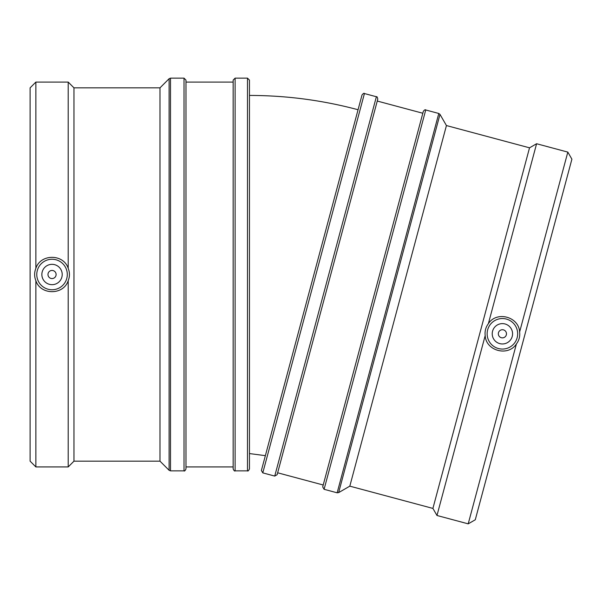 <?xml version="1.0" encoding="UTF-8"?>
<svg xmlns="http://www.w3.org/2000/svg" width="602" height="602" viewBox="0 0 602 602"><rect width="100%" height="100%" fill="white"/><g stroke="black" fill="none" stroke-linecap="round" stroke-linejoin="round"><path stroke-width="0.9" d="M498.471 332.74A4.071 4.071 0 0 0 503.453 337.73A4.071 4.071 0 0 0 505.281 330.919A4.071 4.071 0 0 0 498.471 332.74M492.571 331.16A10.174 10.174 0 0 1 509.593 326.6A10.174 10.174 0 0 1 505.033 343.622A10.174 10.174 0 0 1 492.571 331.16M487.658 329.843A15.261 15.261 0 0 1 508.961 320.016A15.261 15.261 0 0 1 514.755 342.756A15.261 15.261 0 0 1 487.658 329.843M519.616 332.011C520.136 336.413 519.074 340.393 516.411 343.953C508.141 356.881 485.889 350.921 485.189 335.585C484.663 331.175 485.731 327.195 488.388 323.643C496.665 310.715 518.916 316.675 519.616 332.011L567.821 152.103L536.593 143.735L488.388 323.643M567.821 152.103L571.9 159.176L480.065 501.917L475.279 519.774L468.206 523.853L436.984 515.485L432.906 508.419L529.527 147.821L536.593 143.735M436.984 515.485L485.189 335.585M262.788 472.879L261.396 470.471L362.028 94.928C363.307 93.393 364.105 92.934 364.428 93.543L262.788 472.879L274.738 476.077L277.138 474.692L377.77 99.149L377.258 101.046L422.822 113.251M324.087 489.306L322.702 486.898L423.326 111.355C424.463 109.88 425.268 109.413 425.734 109.97L324.087 489.306L337.15 492.805L338.64 492.609L439.987 114.38L438.79 113.469L337.15 492.805M432.906 508.419L349.815 486.153L446.436 125.555L439.987 114.38M349.815 486.153L338.64 492.609M468.206 523.853L516.411 343.953M323.206 485.001L277.65 472.796M56.106 274.504A4.071 4.071 0 0 1 50.004 278.026A4.071 4.071 0 0 1 50.004 270.983A4.071 4.071 0 0 1 56.106 274.504M62.209 274.504A10.174 10.174 0 0 1 46.948 283.316A10.174 10.174 0 0 1 46.948 265.693A10.174 10.174 0 0 1 62.209 274.504M67.296 274.504A15.261 15.261 0 0 1 49.266 289.509A15.261 15.261 0 0 1 37.783 269.049A15.261 15.261 0 0 1 67.296 274.504M35.872 280.69C34.224 276.566 34.224 272.443 35.872 268.319C40.515 253.69 63.556 253.69 68.199 268.319C69.847 272.443 69.847 276.566 68.199 280.69C63.556 295.319 40.515 295.319 35.872 280.69L35.872 466.934L68.199 466.934L68.199 280.69M35.872 466.934L30.1 461.162L30.1 87.847L35.872 82.075L68.199 82.075L73.971 87.847L73.971 461.162L68.199 466.934M68.199 82.075L68.199 268.319M247.49 78.147L249.454 80.111L249.454 468.898C248.603 470.719 247.949 471.374 247.49 470.862L247.49 78.147L235.119 78.147L233.155 80.111L233.155 468.898C234.005 470.719 234.652 471.374 235.119 470.862L235.119 78.147M184.024 78.147L185.988 80.111L185.988 468.898C185.138 470.719 184.483 471.374 184.024 470.862L184.024 78.147L170.501 78.147L169.109 78.719L169.109 470.29L170.501 470.862L170.501 78.147M73.971 87.847L159.989 87.847L159.989 461.162L169.109 470.29M159.989 87.847L169.109 78.719M35.872 82.075L35.872 268.319M185.988 82.075L233.155 82.075M364.428 93.543L376.378 96.741L274.738 476.077M265.369 455.661L249.454 453.569M358.055 109.737C322.476 100.225 286.281 95.462 249.454 95.44M376.378 96.741C376.942 96.358 377.409 97.163 377.77 99.149M438.79 113.469L425.734 109.97M529.527 147.821L446.436 125.555M235.119 470.862L247.49 470.862M170.501 470.862L184.024 470.862M73.971 461.162L159.989 461.162M185.988 466.934L233.155 466.934"/></g></svg>
